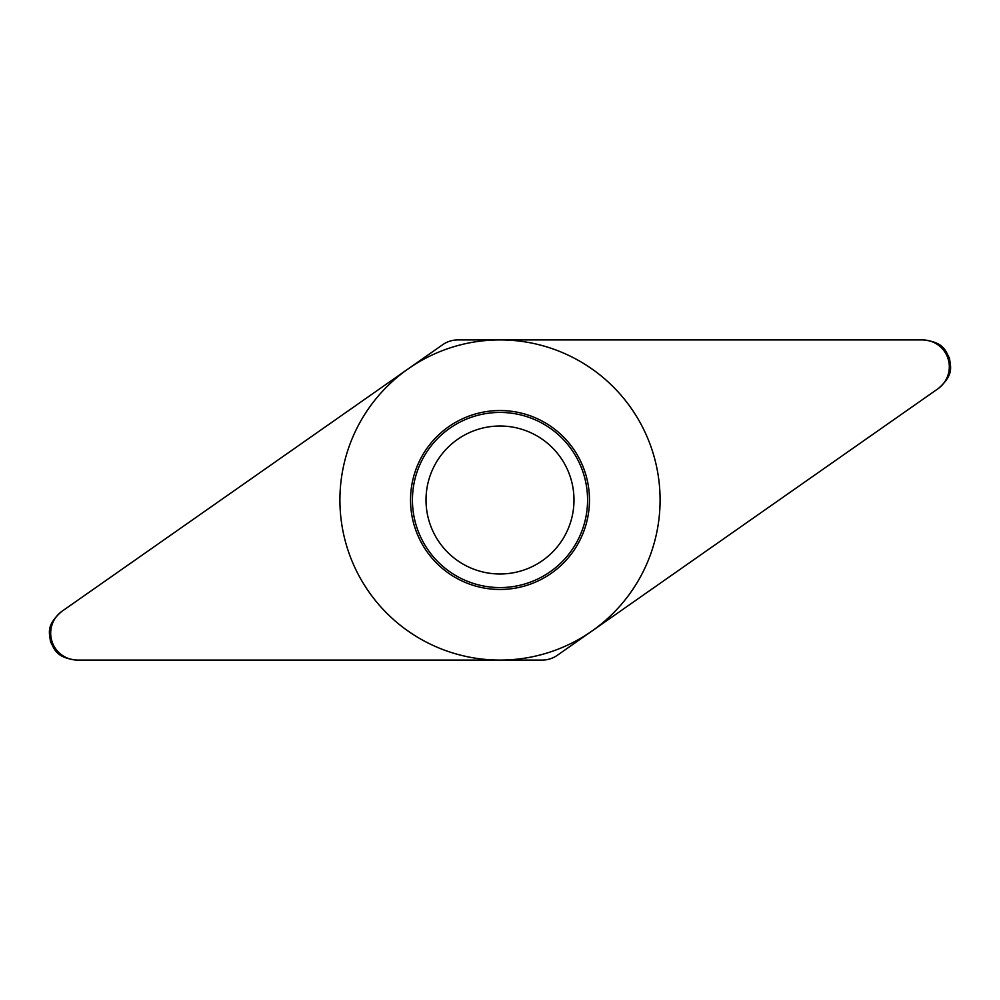 <?xml version="1.0" encoding="UTF-8"?>
<svg xmlns="http://www.w3.org/2000/svg" width="1000" height="1000" viewBox="0 0 1000 1000"><rect width="100%" height="100%" fill="white"/><g stroke="black" fill="none" stroke-linecap="round" stroke-linejoin="round"><path stroke-width="1.5" d="M61.65 611.512C45.675 625.45 49.525 633.138 50.525 641.712C54.638 649.325 55.888 657.837 76.963 660.088L542.05 660.088C547.663 660.088 552.775 658.475 557.375 655.263L938.35 388.488C954.325 374.55 950.475 366.863 949.475 358.288C945.362 350.675 944.112 342.163 923.037 339.913L457.95 339.913C452.337 339.913 447.225 341.525 442.625 344.738L61.65 611.512M410.538 500A89.462 89.462 0 0 1 500 410.538A89.462 89.462 0 0 1 589.462 500A89.462 89.462 0 0 1 500 589.462A89.462 89.462 0 0 1 410.538 500M412.438 500A87.562 87.562 0 0 0 500 587.562A87.562 87.562 0 0 0 587.562 500A87.562 87.562 0 0 0 500 412.438A87.562 87.562 0 0 0 412.438 500M426.012 500A73.987 73.987 0 0 0 500 573.987A73.987 73.987 0 0 0 573.987 500A73.987 73.987 0 0 0 500 426.012A73.987 73.987 0 0 0 426.012 500A73.987 73.987 0 0 1 500 426.012A73.987 73.987 0 0 1 573.987 500A73.987 73.987 0 0 1 500 573.987A73.987 73.987 0 0 1 426.012 500M660.088 500A160.087 160.087 0 0 0 500 339.913A160.087 160.087 0 0 0 339.913 500A160.087 160.087 0 0 0 500 660.088A160.087 160.087 0 0 0 660.088 500M62.175 611.138A26.9 26.9 0 0 0 77.6 660.088L541.987 660.088A26.9 26.9 0 0 0 557.425 655.225L937.825 388.862A26.9 26.9 0 0 0 922.4 339.913L458.013 339.913A26.9 26.9 0 0 0 442.575 344.775L62.175 611.138"/></g></svg>
